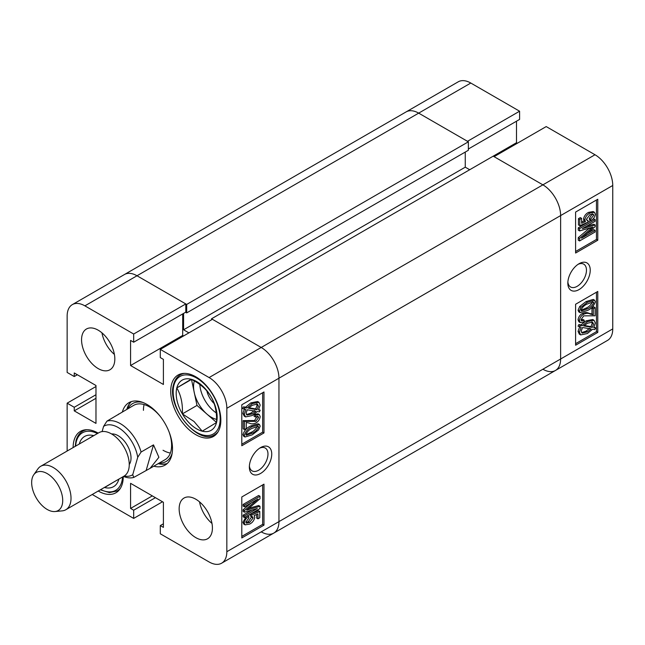 <?xml version="1.0" encoding="UTF-8"?>
<svg xmlns="http://www.w3.org/2000/svg" width="645" height="645" viewBox="0 0 645 645"><rect width="100%" height="100%" fill="white"/><g stroke="black" fill="none" stroke-linecap="round" stroke-linejoin="round"><path stroke-width="0.97" d="M260.548 447.606L260.548 447.606A15.843 9.143 120 0 0 249.349 467.004A15.843 9.143 120 0 0 260.548 473.47A15.843 9.143 120 0 0 271.747 454.072A15.843 9.143 120 0 0 260.548 447.606M249.389 465.843A13.174 7.603 120 0 0 252.074 470.858A13.174 7.603 120 0 0 258.661 470.205A13.174 7.603 120 0 0 267.264 458.595A13.174 7.603 120 0 0 265.248 448.041A13.174 7.603 120 0 0 259.564 448.227M195.782 499.206A23.526 13.585 -120 0 0 184.019 498.045A23.526 13.585 -120 0 0 180.415 516.895A23.526 13.585 -120 0 0 195.782 537.624A23.526 13.585 -120 0 0 207.545 538.793A23.526 13.585 -120 0 0 211.149 519.943A23.526 13.585 -120 0 0 195.782 499.206M199.539 501.875A23.526 13.585 -120 0 0 211.987 523.434M98.193 330.184A23.526 13.585 -120 0 0 86.43 329.014A23.526 13.585 -120 0 0 82.826 347.865A23.526 13.585 -120 0 0 98.193 368.593A23.526 13.585 -120 0 0 109.956 369.762A23.526 13.585 -120 0 0 113.56 350.912A23.526 13.585 -120 0 0 98.193 330.184M101.95 332.844A23.526 13.585 -120 0 0 114.399 354.411M195.782 376.793A35.443 20.463 -120 0 0 178.06 375.035A35.443 20.463 -120 0 0 172.626 403.439A35.443 20.463 -120 0 0 195.782 434.674A35.443 20.463 -120 0 0 213.503 436.423A35.443 20.463 -120 0 0 218.937 408.027A35.443 20.463 -120 0 0 195.782 376.793M98.169 433.118A35.443 20.463 -120 0 0 80.472 431.376A35.443 20.463 -120 0 0 73.135 447.566M153.768 466.206A36.072 20.825 -120 0 0 165.023 465.142A36.072 20.825 -120 0 0 172.497 448.63A36.072 20.825 -120 0 0 156.751 412.332A36.072 20.825 -120 0 0 128.952 402.665A36.072 20.825 -120 0 0 122.397 411.881M158.202 463.65A36.072 20.825 -120 0 0 167.103 463.626M250.889 425.926L258.121 423.757L259.451 424.523L260.193 426.176L258.556 429.941L252.219 434.843L244.995 437.004L244.261 435.351L242.931 434.585C244.471 430.328 247.124 427.45 250.889 425.926L252.219 426.692L259.451 424.523M244.995 437.004L243.665 436.238L242.931 434.585M244.463 429.546L244.463 421.395L255.872 421.33L258.581 417.476L258.056 416.372L255.356 416.968L255.557 415.227L259.314 414.582L260.193 416.606C259.766 419.476 258.314 421.596 255.839 422.975C253.332 424.096 251.147 424.144 249.292 423.096L246.285 422.443L246.285 428.498L244.463 429.546L243.133 428.772L243.133 420.629L254.541 420.556L257.194 416.243M255.356 416.968L254.025 416.202L254.227 414.453L257.984 413.816L259.314 414.582M258.758 409.454L260.193 410.236L259.395 411.873L257.363 411.526L252.139 415.565L245.576 416.92L244.261 414.195L242.931 413.429L244.519 408.777M245.576 416.92L244.245 416.154L242.931 413.429M244.261 414.195L245.85 409.551L242.528 408.438L243.56 406.842L245.6 407.189L250.873 402.883L257.589 401.512L258.919 402.278L260.193 405.084L258.46 409.938L260.193 410.236M241.802 444.212L262.652 432.174L262.652 392.732M92.235 494.489L133.684 518.419L133.684 510.219L130.58 508.429L130.58 483.331L163.403 502.286L163.403 527.384L160.299 525.586L160.299 533.786L209.093 561.956A25.091 14.488 -120 0 0 221.638 563.198A25.091 14.488 -120 0 0 226.838 551.709L226.838 408.293A25.091 14.488 -120 0 0 209.093 377.559L261.209 347.47L212.415 319.299L160.299 349.388L209.093 377.559M160.299 349.388L160.299 357.588L163.403 359.378L163.403 384.476L130.58 365.522L130.58 340.423L133.684 342.221L133.684 334.021L84.89 305.851A25.091 14.488 -120 0 0 72.345 304.609A25.091 14.488 -120 0 0 67.145 316.098L67.145 372.439L74.24 376.535L74.24 372.955L95.976 385.5L95.976 423.402L74.24 410.857L74.24 407.269L67.145 403.173L67.145 451.024M98.225 491.03A35.443 20.463 -120 0 0 115.915 492.772A35.443 20.463 -120 0 0 123.26 476.582M185.583 312.253L186.687 312.898L186.687 304.44L468.367 141.819L418.686 113.141L467.48 141.311L519.596 111.214L470.802 83.044A25.091 14.488 60 0 0 458.256 81.802L406.14 111.891A25.091 14.488 60 0 1 418.686 113.141A25.091 14.488 -120 0 0 406.14 111.891L124.461 274.52A25.091 14.488 60 0 1 137.006 275.762A25.091 14.488 -120 0 0 124.461 274.52L72.345 304.609M133.684 342.221L185.8 312.124L185.8 303.932L137.006 275.762L84.89 305.851M183.583 335.94L182.696 335.432L182.696 313.922M211.528 318.783L493.207 156.163L542.888 184.849L595.004 154.752L546.21 126.581L494.094 156.671L542.888 184.849A25.091 14.488 60 0 1 560.626 215.575A25.091 14.488 -120 0 0 542.888 184.849L261.209 347.47A25.091 14.488 60 0 1 278.954 378.204L278.954 521.62A25.091 14.488 60 0 1 273.762 533.109A25.091 14.488 -120 0 0 278.954 521.62L278.954 378.204A25.091 14.488 -120 0 0 261.209 347.47L211.528 318.783L211.528 319.807M162.516 501.77L133.684 518.419M263.982 432.94L263.982 391.967L241.802 404.77L241.802 445.743L263.982 432.94L262.652 432.174M263.982 525.143L263.982 484.161L241.802 496.964L241.802 537.946L263.982 525.143L262.652 524.369L262.652 484.935M185.8 303.932L133.684 334.021M95.976 386.524L67.145 403.173M131.306 401.625A36.072 20.825 -120 0 0 126.839 409.317M182.696 335.432L130.58 365.522M77.352 374.745L74.24 376.535M95.976 398.304L74.24 410.857M95.976 394.724L74.24 407.269M155.421 497.674L133.684 510.219M152.317 495.884L130.58 508.429M163.403 523.796L160.299 525.586M241.802 536.406L262.652 524.369M245.947 522.555L248.333 521.692L251.735 516.677M251.606 516.685L250.276 515.919L250.502 514.154L258.46 510.727L259.79 511.493L259.79 517.782L257.976 518.83L257.976 513.928L254.154 515.573L254.751 517.467C254.017 520.539 252.356 522.724 249.752 524.046L245.1 524.885L244.261 523.006C244.761 520.12 246.237 517.951 248.704 516.5L248.906 518.016L245.882 522.063L246.414 523.135L249.663 522.466L253.138 517.935L252.598 516.838L251.606 516.685L251.832 514.928L259.79 511.493M257.976 518.83L256.646 518.064L256.646 514.5M245.1 524.885L243.77 524.119L242.931 522.24L246.358 516.46M244.463 506.841L243.133 506.075L243.133 504.438L258.661 495.481L259.991 496.247L259.991 498.787L246.704 510.09L259.991 506.285L259.991 508.582L244.463 517.548L244.463 515.919L257.266 508.526L244.463 512.194L244.463 510.542L258.024 499.012L244.463 506.841L244.463 505.212L259.991 496.247M248.809 508.316L258.661 505.519L259.991 506.285M244.463 517.548L243.133 516.782L243.133 515.153L251.993 510.034M244.463 512.194L243.133 511.421L243.133 509.768L251.066 503.027M243.858 409.204L244.89 407.616L243.56 406.842M244.89 407.616L246.93 407.963L245.6 407.189M246.93 407.963L252.211 403.657L250.873 402.883M252.211 403.657L258.919 402.278M257.041 409.696L258.379 406.076L257.452 404.084L252.227 405.27L248.43 408.221L257.041 409.696L255.71 408.93L257.049 405.31L256.662 403.818M258.379 406.076L257.049 405.31M248.897 407.761L255.71 408.93M252.114 413.953L255.863 411.268L247.253 409.793L246.084 413.203L246.962 415.074L252.114 413.953L250.784 413.187L254.533 410.502M246.43 414.574L250.784 413.187M244.463 421.395L243.133 420.629M255.872 421.33L254.541 420.556M258.581 417.476L257.25 416.71M255.557 415.227L254.227 414.453M244.261 435.351C245.801 431.102 248.454 428.216 252.219 426.692M252.227 433.206C255.025 432.142 257.145 430.086 258.581 427.046L258.185 426.248L252.227 428.32C249.446 429.393 247.325 431.441 245.882 434.472L246.277 435.27L252.227 433.206L250.897 432.44C253.695 431.368 255.807 429.312 257.25 426.272L257.242 426.095M258.581 427.046L257.25 426.272M245.89 434.666L250.897 432.44M244.463 505.212L243.133 504.438M249.188 509.356L248.236 508.8M244.463 515.919L243.133 515.153M244.463 510.542L243.133 509.768M248.704 516.5L247.495 515.807M249.663 522.466L248.333 521.692M253.138 517.935L251.808 517.169M251.832 514.928L250.502 514.154M244.261 523.006L242.931 522.24M144.093 404.552A31.363 18.108 -120 0 0 143.44 410.341M159.291 463.021A33.459 19.318 -120 0 0 172.159 453.185M158.42 463.521A36.072 20.825 -120 0 0 167.2 463.537M160.008 416.098A31.363 18.108 -120 0 0 149.43 406.882A31.363 18.108 -120 0 0 133.749 405.334L106.941 421.137A31.363 18.108 60 0 1 126.436 428.135A31.363 18.108 60 0 1 141.078 452.04L153.502 444.873L158.896 457.289L150.108 468.318L133.805 477.405A31.363 18.108 60 0 1 123.509 476.429M163.032 450.25A31.363 18.108 -120 0 0 170.361 453.048M150.108 468.318L165.112 459.659A31.363 18.108 -120 0 0 168.925 431.529M142.884 402.464A33.459 19.318 -120 0 0 127.928 408.688M131.435 401.585A36.072 20.825 -120 0 0 127.057 409.196M468.367 141.819L468.367 150.269L186.687 312.898M465.263 152.067L465.263 167.176L469.697 169.732M226.838 551.709L560.626 358.999L560.626 215.575L560.626 358.999A25.091 14.488 60 0 1 555.434 370.48A25.091 14.488 -120 0 0 560.626 358.999L612.75 328.902A25.091 14.488 60 0 1 607.55 340.391L555.434 370.48A25.091 14.488 -120 0 1 542.888 369.238M261.209 531.859A25.091 14.488 -120 0 0 273.762 533.109L221.638 563.198M188.904 332.868L183.583 329.797L465.263 167.176M183.583 313.406L183.583 329.797M186.687 304.44L137.006 275.762L470.802 83.044M579.041 263.724L579.041 263.724A15.843 9.143 120 0 0 567.834 283.123A15.843 9.143 120 0 0 579.041 289.589A15.843 9.143 120 0 0 590.24 270.19A15.843 9.143 120 0 0 579.041 263.724M567.882 281.962A13.174 7.603 120 0 0 570.567 286.977A13.174 7.603 120 0 0 577.154 286.324A13.174 7.603 120 0 0 585.757 274.714A13.174 7.603 120 0 0 583.741 264.16A13.174 7.603 120 0 0 578.049 264.345M580.121 312.664L578.791 311.898L578.057 310.253L579.702 306.488L586.031 301.586L593.231 299.409L594.569 300.175L595.319 301.844C593.787 306.093 591.134 308.979 587.361 310.503L580.121 312.664L579.387 311.019L578.057 310.253M580.258 322.605L578.928 321.839L578.057 319.823C578.484 316.953 579.936 314.825 582.411 313.454C584.926 312.325 587.103 312.285 588.958 313.325L591.973 313.986L591.973 307.931L593.787 306.883L595.117 307.649L595.117 315.8L583.709 315.865L581 319.718L581.516 320.823L584.233 320.226L584.031 321.968L580.258 322.605L579.387 320.589C579.815 317.719 581.266 315.599 583.741 314.22C586.257 313.091 588.434 313.051 590.288 314.099L593.303 314.752L593.303 308.697L595.117 307.649M581.056 320.186L582.903 319.46L584.233 320.226M595.722 327.991L594.69 329.587L592.65 329.232L587.377 333.538L580.661 334.908L579.387 332.111L581.129 327.257L578.057 326.193L578.855 324.548L580.887 324.903L586.12 320.855L592.682 319.501L594.013 320.267L595.319 323L593.739 327.652L595.722 327.991L594.021 327.16M580.661 334.908L579.331 334.142L578.057 331.345L579.799 326.483M575.598 343.696L596.448 331.659L596.448 292.217M519.596 111.214L519.596 119.414L468.367 148.995M516.492 121.204L516.492 142.714L517.379 143.23M595.004 154.752A25.091 14.488 60 0 1 612.75 185.486L612.75 328.902M575.598 304.255L575.598 345.228L597.778 332.425L597.778 291.451L575.598 304.255M575.598 212.06L575.598 253.033L597.778 240.23L597.778 199.249L575.598 212.06M493.207 156.163L516.492 142.714M575.598 251.494L596.448 239.456L596.448 200.023M596.448 239.456L597.778 240.23M590.885 220.695L590.683 219.179L593.706 215.132L593.174 214.059L589.917 214.729L586.45 219.26L587.014 220.364L587.982 220.509L587.748 222.267L579.791 225.702L579.791 219.413L581.605 218.365L581.605 223.267L585.426 221.622L584.838 219.727C585.563 216.656 587.232 214.471 589.828 213.156L594.456 212.294L595.319 214.188C594.827 217.075 593.344 219.244 590.885 220.695L589.554 219.929L589.353 218.413L592.303 213.866M586.515 219.752L587.982 220.509M579.791 225.702L578.46 224.928L578.46 218.647L580.274 217.599L581.605 218.365M581.605 221.928L584.096 220.856L583.507 218.961C584.233 215.89 585.902 213.697 588.498 212.382L593.126 211.52L594.456 212.294M579.589 240.948L579.589 238.408L592.884 227.105L579.589 230.91L579.589 228.612L595.117 219.647L595.117 221.275L582.314 228.669L595.117 225.008L595.117 226.653L581.556 238.182L595.117 230.354L595.117 231.982L579.589 240.948L578.259 240.182L578.259 237.642L589.441 228.112M579.589 230.91L578.259 230.144L578.259 227.838L590.764 220.622M591.892 219.969L593.787 218.881L595.117 219.647M586.257 226.387L593.787 224.234L595.117 225.008M587.192 233.393L593.787 229.588L595.117 230.354M596.448 331.659L597.778 332.425M579.387 326.959L580.186 325.322L578.855 324.548M580.186 325.322L582.217 325.669L580.887 324.903M582.217 325.669L587.45 321.629L586.12 320.855M587.45 321.629L594.013 320.267M579.387 332.111L578.057 331.345M587.353 331.925L591.159 328.974L582.548 327.499L581.201 331.119L582.129 333.11L587.353 331.925L586.023 331.159L589.828 328.208M581.588 332.61L586.023 331.159M593.505 323.992L592.61 322.113L587.466 323.242L583.717 325.927L592.336 327.402L593.505 323.992L592.175 323.226L591.82 321.847M592.336 327.402L591.005 326.636L592.175 323.226M584.241 325.475L591.005 326.636M593.303 308.697L591.973 307.931M579.387 320.589L578.057 319.823M583.741 314.22L582.411 313.454M593.303 314.752L591.973 313.986M579.387 311.019L581.032 307.254L579.702 306.488M581.032 307.254L587.361 302.352L586.031 301.586M587.361 302.352L594.569 300.175M587.353 308.874C590.143 307.802 592.255 305.754 593.706 302.731L593.295 301.916L587.353 303.989C584.563 305.053 582.443 307.109 581 310.148L581.395 310.938L587.353 308.874L586.023 308.108C588.804 307.036 590.925 304.988 592.376 301.957L592.36 301.763M593.706 302.731L592.376 301.957M581.016 310.334L586.023 308.108M579.589 238.408L578.259 237.642M590.586 229.04L589.256 228.266M579.589 228.612L578.259 227.838M590.683 219.179L589.353 218.413M593.706 215.132L592.376 214.366M579.791 219.413L578.46 218.647M585.426 221.622L584.096 220.856M584.838 219.727L583.507 218.961M589.828 213.156L588.498 212.382M32.25 478.001A21.954 12.674 -120 0 0 37.652 500.165A21.954 12.674 -120 0 0 54.97 511.533A21.954 12.674 -120 0 0 62.122 505.051A21.954 12.674 -120 0 0 53.245 478.517A21.954 12.674 -120 0 0 33.75 474.785A21.954 12.674 -120 0 0 32.25 478.001M33.75 474.785L37.926 468.875A25.091 14.488 60 0 1 40.732 466.279A25.091 14.488 60 0 1 62.267 475.534A25.091 14.488 60 0 1 70.345 503.463A25.091 14.488 60 0 1 65.822 509.735A25.091 14.488 60 0 1 62.17 510.872L54.97 511.533M111.633 433.98A18.189 10.505 60 0 1 126.025 443.341A18.189 10.505 60 0 1 130.532 461.756A18.189 10.505 60 0 1 129.25 464.481M40.732 466.279L98.959 432.658A25.091 14.488 60 0 1 120.494 441.914A25.091 14.488 60 0 1 128.573 469.842A25.091 14.488 60 0 1 124.05 476.123L65.822 509.735M124.235 476.01A28.227 16.294 -120 0 0 132.725 474.72L137.724 457.289A28.227 16.294 -120 0 0 123.614 431.529A28.227 16.294 -120 0 0 103.587 426.385L102.095 431.586M106.941 421.137L103.587 426.385M118.051 414.719L118.745 413.993M133.805 477.405L132.725 474.72M137.724 457.289L141.078 452.04M146.222 470.237L153.502 444.873M118.874 479.114A28.977 16.73 60 0 1 104.627 487.539A28.977 16.73 60 0 1 104.385 487.475M79.295 444.01A28.977 16.73 60 0 1 93.541 435.585A28.977 16.73 60 0 1 93.783 435.649M88.26 438.834L93.541 435.585M113.512 482.21L104.627 487.539M202.216 431.191A28.977 16.73 60 0 1 191.605 425.216A28.977 16.73 60 0 1 182.358 413.888A28.977 16.73 60 0 1 176.819 387.911A28.977 16.73 60 0 1 191.13 379.244A28.977 16.73 60 0 1 210.98 396.554A28.977 16.73 60 0 1 216.526 422.531A28.977 16.73 60 0 1 202.216 431.191L194.056 421.516L182.358 413.888C182.849 403.915 181.003 395.256 176.819 387.911L191.13 379.244C200.087 383.678 206.706 389.451 210.98 396.554C215.148 403.834 216.994 412.494 216.526 422.531L202.216 431.191M206.835 390.894A15.843 9.143 -120 0 0 214.14 403.56M194.347 380.969A25.091 14.488 -120 0 0 194.113 381.776A25.091 14.488 -120 0 0 194.226 392.45A25.091 14.488 -120 0 0 206.924 414.09A25.091 14.488 -120 0 0 216.583 419.371M199.821 384.485A25.091 14.488 -120 0 0 216.228 412.873M191.501 379.429L196.999 405.431L216.526 422.459M196.999 405.431L182.358 413.888M191.46 379.462L176.819 387.911M612.75 185.486L226.838 408.293M250.228 421.185L248.897 420.419M590.288 314.099L588.958 313.325M85.003 429.852L82.721 431.166A34.499 19.922 60 0 1 86.882 429.723M100.725 489.587A33.25 19.197 -120 0 0 121.865 481.428A33.25 19.197 -120 0 0 122.534 476.994M97.443 433.537A33.25 19.197 -120 0 0 76.303 441.704A33.25 19.197 -120 0 0 75.634 446.13M120.559 488.055A34.499 19.922 60 0 1 117.221 490.934L119.502 489.611M182.591 373.511L180.31 374.826A34.499 19.922 60 0 1 184.47 373.374M219.453 425.079A33.25 19.197 -120 0 0 202.482 382.267A33.25 19.197 -120 0 0 173.892 385.355A33.25 19.197 -120 0 0 190.864 428.167A33.25 19.197 -120 0 0 219.453 425.079M218.147 431.707A34.499 19.922 60 0 1 214.809 434.585L217.091 433.271M273.762 533.109L555.434 370.48M82.721 431.166C79.391 433.134 77.142 436.375 75.973 440.882L75.223 446.364M100.314 489.821L109.4 492.619L117.221 490.934M180.31 374.826C176.98 376.793 174.731 380.026 173.561 384.541C166.37 406.922 198.378 446.284 214.809 434.585"/></g></svg>
